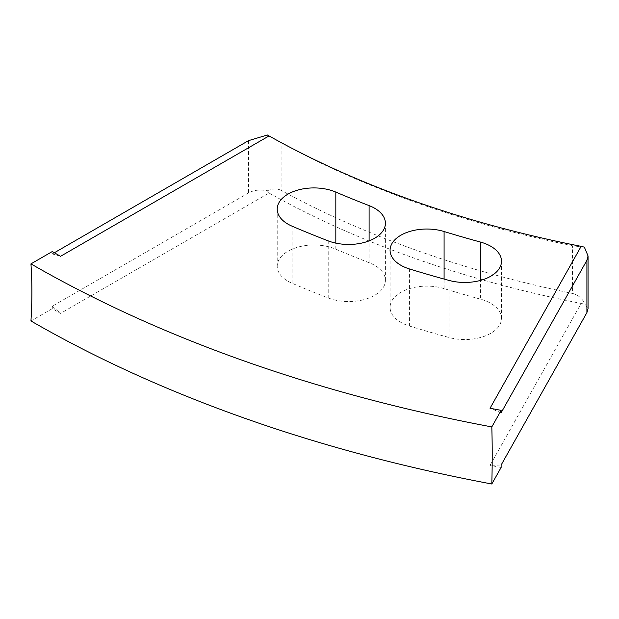 <?xml version="1.0" encoding="UTF-8"?>
<svg xmlns="http://www.w3.org/2000/svg" width="619" height="619" viewBox="0 0 619 619"><rect width="100%" height="100%" fill="white"/><g stroke="black" fill="none" stroke-linecap="round" stroke-linejoin="round"><path stroke-width="0.46" stroke-dasharray="3.1 2.32" d="M480.46 299.147A863.66 498.628 0 0 1 444.086 288.609A36.753 21.216 0 0 0 390.078 307.341A36.753 21.216 0 0 0 400.841 322.344A36.753 21.216 0 0 0 409.577 326.074A937.166 541.068 0 0 0 449.046 337.51A36.753 21.216 0 0 0 501.506 318.328A36.753 21.216 0 0 0 480.46 299.147L480.46 280.422M369.102 262.696A863.66 498.628 0 0 1 335.823 249.171A36.753 21.216 0 0 0 297.422 247.283A36.753 21.216 0 0 0 277.211 266.224A36.753 21.216 0 0 0 287.974 281.227A36.753 21.216 0 0 0 292.106 283.285A937.166 541.068 0 0 0 328.209 297.963A36.753 21.216 0 0 0 365.961 299.047A36.753 21.216 0 0 0 385.405 280.33A36.753 21.216 0 0 0 369.102 262.696L369.102 240.876M281.103 142.703A826.914 477.411 0 0 0 572.529 245.805L572.529 293.445A826.914 477.411 180 0 1 281.103 190.335L281.103 142.703L267.377 134.996M248.559 140.629L248.559 192.919C253.829 190.041 260.104 189.337 267.377 190.799L269.048 193.02L60.538 313.4L52.29 308.633L30.95 320.959M269.048 193.02A832.702 480.754 0 0 0 581.156 303.442L490.039 465.356L501.135 465.031M501.135 467.438L490.039 465.356M54.371 252.745L52.29 253.945L52.29 251.546M248.559 192.919L52.29 306.235L52.29 308.633M60.538 256.312L52.29 253.945M52.29 306.235L60.538 313.4M501.135 412.749L490.039 408.261M581.156 303.442L584.351 302.946L588.05 308.695M572.529 293.445C577.844 294.814 581.783 297.979 584.351 302.946M267.377 190.799C272.228 188.47 276.801 188.315 281.103 190.335M584.351 247.136L572.529 245.805M409.577 326.074L409.577 268.986M292.106 283.285L292.106 226.198M328.209 297.963L328.209 240.876M335.823 249.171L335.823 243.128M449.046 337.51L449.046 280.422M444.086 288.609L444.086 279.061M277.211 266.224L277.211 209.137M385.405 280.33L385.405 223.242M390.078 307.341L390.078 250.254M501.506 318.328L501.506 261.241"/><path stroke-width="0.93" d="M581.156 246.354A832.702 480.754 180 0 1 269.048 135.925L60.538 256.312L52.29 251.546L30.95 263.872A1157.677 668.381 0 0 0 491.811 426.917A466.741 117.765 -79.4 0 1 492.213 454.741A466.741 117.765 -79.4 0 1 491.811 484.004L501.135 467.438L501.135 465.031L586.905 312.626L586.905 260.336L588.05 255.941L584.351 247.136L581.156 246.354L490.039 408.261L501.135 410.351L491.811 426.917M30.95 263.872A466.741 269.474 -60 0 1 31.879 291.874A466.741 269.474 -60 0 1 30.95 320.959A1157.677 668.381 0 0 0 491.811 484.004M400.841 265.257A36.753 21.216 0 0 0 409.577 268.986A937.166 541.068 0 0 0 449.046 280.422A36.753 21.216 0 0 0 501.506 261.241A36.753 21.216 0 0 0 480.46 242.06A863.66 498.628 0 0 1 444.086 231.521A36.753 21.216 0 0 0 390.078 250.254A36.753 21.216 0 0 0 400.841 265.257M287.974 224.14A36.753 21.216 0 0 0 292.106 226.198A937.166 541.068 0 0 0 328.209 240.876A36.753 21.216 0 0 0 365.961 241.959A36.753 21.216 0 0 0 385.405 223.242A36.753 21.216 0 0 0 369.102 205.609A863.66 498.628 0 0 1 335.823 192.083A36.753 21.216 0 0 0 297.422 190.188A36.753 21.216 0 0 0 277.211 209.137A36.753 21.216 0 0 0 287.974 224.14M269.048 135.925L267.377 134.996L248.559 140.629L54.371 252.745M501.135 410.351L501.135 412.749L586.905 260.336M588.05 255.941L588.05 308.695L586.905 312.626M335.823 243.128L335.823 192.083M369.102 240.876L369.102 205.609M444.086 279.061L444.086 231.521M480.46 280.422L480.46 242.06"/></g></svg>
